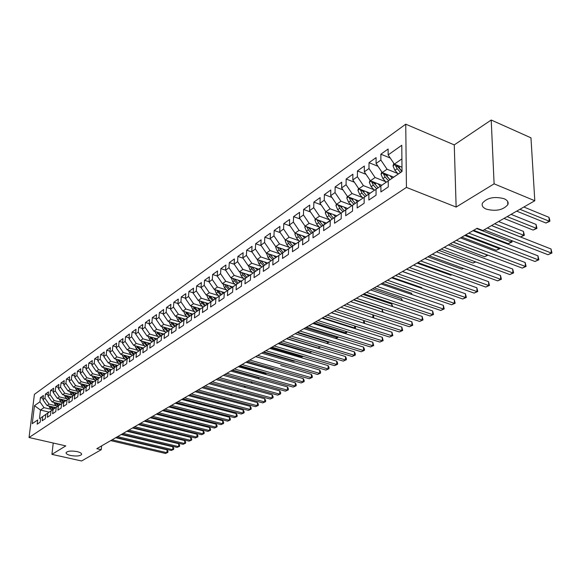 <?xml version="1.0" encoding="UTF-8"?>
<svg xmlns="http://www.w3.org/2000/svg" width="581" height="581" viewBox="0 0 581 581"><rect width="100%" height="100%" fill="white"/><g stroke="black" fill="none" stroke-linecap="round" stroke-linejoin="round"><path stroke-width="0.87" d="M77.128 451.611C80.338 452.41 81.819 453.362 81.587 454.465C79.975 456.107 76.314 456.441 70.606 455.475C67.381 454.683 65.878 453.725 66.103 452.614C67.708 450.965 71.383 450.631 77.128 451.611M504.025 198.68C507.511 200.234 508.774 202.232 507.83 204.672C503.139 210.061 495.971 211.557 486.333 209.16C482.804 207.635 481.504 205.63 482.433 203.147C487.096 197.736 494.293 196.255 504.025 198.68M405.741 124.181L34.402 394.354L29.05 437.522L406.439 187.402L405.741 124.181L454.262 144.894L456.136 207.061L494.104 183.836L491.214 120.02L454.262 144.894M491.214 120.02L530.969 137.835L534.796 200.743L494.104 183.836M220.867 268.625L225.602 270.158L225.9 265.03L220.867 268.625L220.562 273.738L217.243 276.091L217.548 270.993L212.624 274.515L212.305 279.592L209.051 281.901L209.378 276.839L204.548 280.289L204.221 285.322L201.033 287.588L201.367 282.569L196.639 285.946L196.298 290.943L193.175 293.158L193.517 288.183L188.89 291.495L188.535 296.448L185.477 298.612L185.833 293.681L181.287 296.927L180.931 301.837L177.924 303.965L178.294 299.07L173.842 302.251L173.472 307.124L170.523 309.215L170.901 304.357L166.536 307.48L166.151 312.309L163.268 314.357L163.653 309.535L159.376 312.6L158.983 317.4L156.151 319.405L156.543 314.619L152.345 317.625L151.946 322.382L149.172 324.351L149.571 319.608L145.453 322.557L145.047 327.277L142.323 329.209L142.73 324.503L138.692 327.393L138.271 332.078L135.598 333.973L136.019 329.304L132.047 332.136L131.626 336.791L129.004 338.65L129.425 334.017L125.532 336.798L125.104 341.417L122.526 343.248L122.961 338.643L119.134 341.374L118.698 345.956L116.171 347.75L116.607 343.182L112.852 345.869L112.409 350.416L109.925 352.18L110.368 347.641L106.679 350.278L106.236 354.795L103.796 356.523L104.246 352.021L100.622 354.613L100.164 359.094L97.768 360.794L98.225 356.327L94.667 358.869L94.209 363.321L91.849 364.991L92.314 360.554L88.813 363.06L88.348 367.475L86.039 369.117L86.504 364.708L83.068 367.17L82.596 371.557L80.323 373.169L80.795 368.79L77.418 371.208L76.939 375.566L74.702 377.149L75.181 372.806L71.862 375.181L71.383 379.509L69.183 381.063L69.669 376.749L66.401 379.088L65.914 383.38L63.757 384.912L64.244 380.628L61.027 382.93L60.54 387.193L58.412 388.696L58.906 384.448L55.747 386.706L55.253 390.94L53.169 392.422L53.663 388.195L50.554 390.417L50.053 394.622L47.998 396.082L48.499 391.885L45.441 394.071L44.94 398.246L42.921 399.684L43.422 395.516L40.416 397.665L43.088 398.326M241.188 281.11L230.839 277.776L225.602 270.165L228.994 267.761L229.284 262.605L234.216 264.224M49.124 412.132L40.488 410.055L34.475 405.676L32.245 423.68L37.707 419.954L37.191 424.174L40.212 422.133L40.721 417.899L42.747 416.519L42.239 420.76L45.311 418.69L45.819 414.427L47.882 413.018L47.373 417.296L50.496 415.183L50.997 410.89L53.096 409.46L52.595 413.766L55.761 411.624L56.263 407.296L58.398 405.843L57.897 410.179L61.128 408L61.622 403.642L63.787 402.168L63.293 406.533L66.575 404.318L67.069 399.931L69.277 398.428L68.783 402.822L72.124 400.57L72.61 396.148L74.855 394.622L74.368 399.053L77.767 396.758L78.246 392.306L80.534 390.752L80.055 395.211L83.511 392.879L83.984 388.391L86.308 386.808L85.835 391.303L89.351 388.929L89.823 384.411L92.19 382.799L91.718 387.331L95.299 384.905L95.763 380.359L98.174 378.718L97.71 383.278L101.355 380.816L101.813 376.234L104.268 374.563L103.81 379.161L107.521 376.655L107.972 372.036L110.47 370.329L110.02 374.963L113.796 372.406L114.246 367.758L116.788 366.023L116.338 370.693L120.194 368.085L120.63 363.401L123.223 361.636L122.78 366.335L126.709 363.684L127.137 358.964L129.774 357.162L129.345 361.905L133.339 359.203L133.768 354.439L136.455 352.609L136.034 357.388L140.108 354.635L140.522 349.835L143.26 347.968L142.846 352.783L147 349.973L147.407 345.136L150.203 343.233L149.796 348.084L154.023 345.23L154.43 340.35L157.277 338.411L156.877 343.298L161.191 340.386L161.583 335.469L164.488 333.494L164.096 338.425L168.497 335.448L168.882 330.495L171.838 328.476L171.46 333.443L175.949 330.415L176.326 325.418L179.34 323.363L178.977 328.367L183.552 325.273L183.916 320.24L186.995 318.141L186.639 323.189L191.316 320.029L191.665 314.953L194.809 312.81L194.461 317.901L199.232 314.684L199.573 309.564L202.784 307.371L202.442 312.513L207.315 309.215L207.642 304.059L210.918 301.822L210.598 307L215.573 303.638L215.885 298.438L219.233 296.157L218.921 301.379L223.997 297.944L224.302 292.701L227.716 290.369L227.425 295.635L232.611 292.127L232.901 286.832L236.387 284.45L236.104 289.766L241.405 286.179L241.681 280.841L245.247 278.408L244.979 283.768L250.396 280.107L250.658 274.719L254.304 272.235L254.05 277.638L259.591 273.898L259.838 268.466L263.563 265.924L263.324 271.371L268.988 267.543L269.214 262.067L273.026 259.467L272.809 264.965L278.604 261.051L278.807 255.524L282.707 252.866L282.504 258.414L288.43 254.405L288.626 248.828L292.613 246.112L292.432 251.704L298.496 247.608L298.663 241.979L302.745 239.198L302.585 244.848L308.794 240.65L308.939 234.971L313.123 232.124L312.977 237.818L319.332 233.526L319.463 227.796L323.74 224.876L323.624 230.628L330.131 226.227L330.24 220.446L334.62 217.461L334.525 223.264L341.192 218.754L341.279 212.922L345.768 209.857L345.695 215.718L352.529 211.099L352.587 205.209L357.184 202.072L357.141 207.983L364.142 203.248L364.178 197.3L368.891 194.083L368.87 200.053L376.052 195.201L376.06 189.195L380.896 185.898L380.904 191.926L388.275 186.944L388.246 180.887L402.023 171.489L401.776 145.265L388.144 154.924L388.123 149.019L380.867 154.205L380.867 160.08L376.081 163.479L376.089 157.625L369.008 162.687L368.986 168.512L364.316 171.823L364.345 166.021L357.438 170.959L357.395 176.726L352.834 179.957L352.892 174.213L346.153 179.028L346.08 184.751L341.635 187.903L341.715 182.202L335.135 186.908L335.041 192.58L330.698 195.659L330.8 190.009L324.38 194.599L324.256 200.22L320.015 203.227L320.146 197.627L313.871 202.115L313.733 207.686L309.586 210.62L309.738 205.071L303.602 209.458L303.449 214.977L299.397 217.846L299.564 212.348L293.572 216.633L293.398 222.102L289.44 224.905L289.628 219.451L283.768 223.641L283.572 229.067L279.701 231.812L279.911 226.401L274.181 230.497L273.971 235.879L270.187 238.559L270.405 233.199L264.805 237.201L264.573 242.531L260.876 245.16L261.116 239.844L255.633 243.759L255.386 249.046L251.769 251.617L252.023 246.344L246.664 250.179L246.402 255.422L242.858 257.928L243.127 252.706L237.883 256.453L237.607 261.653L234.136 264.115L234.419 258.93L229.284 262.605M34.475 405.676L39.915 401.82L40.416 397.665M534.796 200.743L482.905 230.534L477.11 228.282L96.809 448.67L101.247 449.694L101.624 445.881M55.703 407.637L47.017 405.523L49.051 404.107L56.589 405.952M42.921 399.684L47.017 405.523M44.94 398.246L49.051 404.107M37.707 419.954L32.245 423.68M60.867 404.115L52.13 401.972L54.193 400.534L61.789 402.401M47.998 396.082L52.13 401.972M50.053 394.622L54.193 400.534M40.721 417.899L48.049 412.88M42.747 416.519L48.012 412.873M66.118 400.534L57.323 398.363L59.429 396.896L67.076 398.798M53.169 392.422L57.323 398.363M55.253 390.94L59.429 396.896M45.819 414.427L53.198 409.365M47.882 413.018L53.169 409.358M71.456 396.896L62.61 394.688L64.745 393.206L72.443 395.131M58.412 388.696L62.61 394.688M60.54 387.193L64.745 393.206M50.997 410.89L58.441 405.792M53.096 409.46L58.405 405.785M76.881 393.192L67.977 390.955L70.156 389.444L77.905 391.398M63.757 384.912L67.977 390.955M65.914 383.38L70.156 389.444M56.263 407.296L63.765 402.161M58.398 405.843L63.736 402.154M82.4 389.43L73.446 387.157L75.653 385.624L83.461 387.607M69.183 381.063L73.446 387.157M71.383 379.509L75.653 385.624M61.622 403.642L69.183 398.464M63.787 402.168L69.154 398.457M88.014 385.602L79.001 383.3L81.246 381.732L89.111 383.758M74.702 377.149L79.001 383.3M76.939 375.566L81.246 381.732M67.069 399.931L74.695 394.71M69.277 398.428L74.658 394.702M93.723 381.71L84.652 379.371L86.939 377.781L94.863 379.829M80.323 373.169L84.652 379.371M82.596 371.557L86.939 377.781M72.61 396.148L80.301 390.882M74.855 394.622L80.265 390.875L77.614 388.217M99.533 377.752L90.404 375.37L92.728 373.757L100.709 375.842M86.039 369.117L90.404 375.37M88.348 367.475L92.728 373.757M78.246 392.306L86.003 386.997M80.534 390.752L85.966 386.99M105.444 373.721L96.25 371.303L98.625 369.661L106.664 371.782M91.849 364.991L96.25 371.303M94.209 363.321L98.625 369.661M83.984 388.391L91.805 383.039M86.308 386.808L91.769 383.032M111.458 369.625L102.205 367.17L104.624 365.493L112.714 367.65M97.768 360.794L102.205 367.17M100.164 359.094L104.624 365.493M89.823 384.411L97.71 379.015M92.19 382.799L97.673 379.001M117.573 365.449L108.269 362.958L110.724 361.251L118.88 363.445M103.796 356.523L108.269 362.958M106.236 354.795L110.724 361.251M95.763 380.359L103.723 374.912M98.174 378.718L103.679 374.905M123.804 361.2L114.442 358.666L116.941 356.93L125.162 359.16M109.925 352.18L114.442 358.666M112.409 350.416L116.941 356.93M101.813 376.234L109.838 370.743M104.268 374.563L109.802 370.729M130.151 356.879L120.725 354.301L123.266 352.529L131.546 354.802M116.171 347.75L120.725 354.301M118.698 345.956L123.266 352.529M107.972 372.036L116.069 366.495M110.47 370.329L116.026 366.48M136.608 352.471L127.123 349.856L129.716 348.055L138.06 350.365M122.526 343.248L127.123 349.856M125.104 341.417L129.716 348.055M114.246 367.758L122.409 362.166M116.788 366.023L122.373 362.159M143.187 347.99L133.637 345.325L136.281 343.487L144.684 345.84M129.004 338.65L133.637 345.325M131.626 336.791L136.281 343.487M120.63 363.401L128.873 357.765M123.223 361.636L128.829 357.751M149.891 343.422L140.275 340.713L142.97 338.839L151.438 341.236M135.598 333.973L140.275 340.713M138.271 332.078L142.97 338.839M127.137 358.964L135.453 353.277L133.942 351.737M129.774 357.162L135.409 353.263M156.717 338.767L147.037 336.014L149.782 334.104L158.315 336.544M142.323 329.209L147.037 336.014M145.047 327.277L149.782 334.104M133.768 354.439L142.156 348.702M136.455 352.609L142.113 348.687M163.675 334.024L153.929 331.221L156.725 329.282L165.331 331.766M149.172 324.351L153.929 331.221M151.946 322.382L156.725 329.282M140.522 349.835L148.99 344.039M143.26 347.968L148.947 344.032M170.763 329.187L160.959 326.34L163.806 324.358L172.477 326.892M156.151 319.405L160.959 326.34M158.983 317.4L163.806 324.358M147.407 345.136L155.955 339.297M150.203 343.233L155.904 339.282M177.989 324.263L168.12 321.366L171.025 319.347L179.761 321.925M163.268 314.357L168.12 321.366M166.151 312.309L171.025 319.347M154.43 340.35L163.05 334.453M157.277 338.411L163.007 334.438M185.361 319.238L175.418 316.289L178.382 314.234L187.191 316.856M170.523 309.215L175.418 316.289M173.472 307.124L178.382 314.234M161.583 335.469L170.291 329.521M164.488 333.494L170.24 329.507M183.916 320.24L192.827 314.103L182.862 311.111L185.884 309.012L194.766 311.692M177.924 303.965L182.862 311.111M180.931 301.837L185.884 309.012M168.882 330.495L177.67 324.488M171.838 328.476L177.619 324.474M200.481 308.881L190.459 305.838L193.546 303.696L202.5 306.427M185.477 298.612L190.459 305.838M188.535 296.448L193.546 303.696M176.326 325.418L185.201 319.354M179.34 323.363L185.15 319.339M208.296 303.551L198.208 300.45L201.353 298.264L210.38 301.052M193.175 293.158L198.208 300.45M196.298 290.943L201.353 298.264M186.995 318.141L192.877 314.118M216.27 298.111L206.117 294.952L209.327 292.73L218.427 295.569M201.033 287.588L206.117 294.952M204.221 285.322L209.327 292.73M191.665 314.953L200.714 308.772M194.809 312.81L200.663 308.758M224.404 292.563L214.186 289.345L217.461 287.072L226.641 289.97M209.051 281.901L214.186 289.345M212.305 279.592L217.461 287.072M199.573 309.564L208.71 303.318M202.784 307.371L208.659 303.304M232.705 286.898L222.421 283.622L225.769 281.298L235.022 284.262M217.243 276.091L222.421 283.622M220.562 273.738L225.769 281.298M207.642 304.059L216.873 297.755M210.918 301.822L216.815 297.733M243.584 278.43L234.252 275.401L230.839 277.776M228.994 267.761L234.252 275.401M215.885 298.438L225.21 292.069M219.233 296.157L225.152 292.054M249.845 275.205L239.423 271.806L242.916 269.381L252.328 272.474M234.136 264.115L239.423 271.806M237.607 261.653L242.916 269.381M224.302 292.701L233.722 286.266M227.716 290.369L233.664 286.244M258.69 269.177L248.203 265.706L251.762 263.229L261.261 266.388M242.858 257.928L248.203 265.706M246.402 255.422L251.762 263.229M232.901 286.832L242.415 280.332M236.387 284.45L242.357 280.318M267.725 263.011L257.165 259.482L260.804 256.947L270.39 260.172M251.769 251.617L257.165 259.482M255.386 249.046L260.804 256.947M241.681 280.841L251.297 274.276M245.247 278.408L251.239 274.261M276.955 256.715L266.33 253.113L270.049 250.527L279.715 253.817M260.876 245.16L266.33 253.113M264.573 242.531L270.049 250.527M250.658 274.719L260.375 268.088M254.304 272.235L260.31 268.066M286.397 250.28L275.692 246.598L279.497 243.955L289.251 247.324M270.187 238.559L275.692 246.598M273.971 235.879L279.497 243.955M259.838 268.466L269.657 261.762M263.563 265.924L269.591 261.74M296.041 243.7L285.271 239.946L289.164 237.244L299.004 240.687M279.701 231.812L285.271 239.946M283.572 229.067L289.164 237.244M269.214 262.067L279.141 255.291M273.026 259.467L279.076 255.27M305.911 236.968L295.068 233.141L299.048 230.374L308.976 233.896M289.44 224.905L295.068 233.141M293.398 222.102L299.048 230.374M278.807 255.524L288.844 248.675M282.707 252.866L288.772 248.653M315.999 230.083L305.083 226.176L304.8 227.215L306.441 231.173L309.571 234.535M319.18 226.953L309.157 223.344L305.083 226.176L299.397 217.846M303.449 214.977L309.157 223.344M288.626 248.828L298.765 241.914M292.613 246.112L298.699 241.885M326.326 223.039L315.338 219.052L319.506 216.154L329.616 219.85M309.586 210.62L315.338 219.052M313.733 207.686L319.506 216.154M298.663 241.979L319.463 227.955M302.745 239.198L308.852 234.964M336.893 215.834L325.832 211.76L330.095 208.797L340.306 212.581M320.015 203.227L325.832 211.76M324.256 200.22L330.095 208.797M313.123 232.124L319.238 227.875M347.634 208.434L336.573 204.294L340.945 201.258L351.251 205.137M330.698 195.659L336.573 204.294M335.041 192.58L340.945 201.258M319.463 227.796L330.233 220.751M323.74 224.876L329.877 220.62M352.587 205.209L358.753 200.917L347.576 196.647L352.05 193.538L362.457 197.511M341.635 187.903L347.576 196.647M346.08 184.751L352.05 193.538M330.24 220.446L340.771 213.191L341.272 213.372M334.62 217.461L340.771 213.191M370.133 193.168L358.847 188.81L363.43 185.629L373.939 189.704M352.834 179.957L358.847 188.81M357.395 176.726L363.43 185.629M341.279 212.922L351.926 205.58L352.58 205.819M345.768 209.857L351.926 205.58M381.753 185.237L370.395 180.785L375.094 177.525L385.704 181.708M364.316 171.823L370.395 180.785M368.986 168.512L375.094 177.525M358.753 200.917L363.365 197.78L364.171 198.085M357.184 202.072L363.365 197.78M393.671 177.118L382.233 172.564L387.055 169.216L397.767 173.508M376.081 163.479L382.233 172.564M380.867 160.08L387.055 169.216M364.178 197.3L375.079 189.784L376.06 190.169M368.891 194.083L375.079 189.784M401.979 167.205L394.368 164.125L401.899 158.889M388.144 154.924L394.368 164.125M376.06 189.195L387.091 181.592L388.253 182.049M380.896 185.898L387.091 181.592M53.234 443.027L51.927 454.371L81.587 460.98L101.247 449.694M456.136 207.061L406.439 187.402M51.927 454.371L65.791 445.888L29.05 437.522M51.477 409.438L43.989 407.63L40.488 410.055L39.443 418.719M388.246 180.887L402.016 171.41M39.915 401.82L43.989 407.63M380.867 154.205L390.243 158.025M369.008 162.687L377.977 166.275M357.438 170.959L366.023 174.344M346.153 179.028L354.366 182.216M335.135 186.908L343.001 189.914M324.38 194.599L331.911 197.438M313.871 202.115L321.082 204.795M303.602 209.458L310.515 211.985M293.572 216.633L300.195 219.022M283.768 223.641L290.115 225.9M274.181 230.497L280.267 232.632M264.805 237.201L270.644 239.219M255.633 243.759L261.232 245.669M246.664 250.179L252.023 251.987M237.883 256.453L243.025 258.167M212.624 274.515L217.243 276.004M204.548 280.289L209.066 281.727M196.639 285.946L201.048 287.334M188.89 291.495L193.197 292.831M181.287 296.927L185.506 298.22M173.842 302.251L177.96 303.5M166.536 307.48L170.567 308.685M159.376 312.6L163.319 313.769M152.345 317.625L156.209 318.758M145.453 322.557L149.23 323.653M138.692 327.393L142.389 328.454M132.047 332.136L135.671 333.167M125.532 336.798L129.084 337.801M119.134 341.374L122.613 342.347M112.852 345.869L116.258 346.806M106.679 350.278L110.02 351.193M100.622 354.613L103.897 355.499M94.667 358.869L97.877 359.733M88.813 363.06L91.965 363.895M83.068 367.17L86.155 367.984M77.418 371.208L80.447 372M71.862 375.181L74.84 375.951M66.401 379.088L69.321 379.836M61.027 382.93L63.895 383.656M55.747 386.706L58.565 387.411M50.554 390.417L53.321 391.107M45.441 394.071L48.158 394.746M487.336 227.992L551.304 253.011L547.999 254.725L484.111 229.844M491.519 225.588L551.042 248.995L551.304 253.011L551.95 252.989L547.999 254.725M551.042 248.995L551.95 252.989M393.802 163.29L393.032 165.984L394.884 170.306L398.217 174.002M516.691 211.135L545.958 223.017L549.212 221.23L548.958 217.316L523.844 207.025M395.661 164.648L395.538 165.701L397.201 168.715L400.541 172.419M401.965 171.446L397.738 166.587L395.538 165.701M402.008 171.417L397.193 165.265M548.958 217.316L549.749 219.72L549.851 221.288L549.212 221.23L519.915 209.283M549.851 221.288L545.958 223.017M468.78 233.104L538.209 259.816L534.978 261.494L465.642 234.927M472.949 230.693L537.962 255.836L538.209 259.816L538.87 259.78L534.978 261.494M537.962 255.836L538.87 259.78M456.339 240.316L525.406 266.461L522.254 268.102L453.274 242.095M460.508 237.905L525.188 262.518L525.406 266.461L526.095 266.418L522.254 268.102M525.188 262.518L526.095 266.418M381.753 171.853L381.049 174.3L382.872 178.578L386.169 182.223M389.858 175.6L392.175 178.156M503.981 218.434L533.111 230.069L536.292 228.318L536.06 224.44L511.069 214.36M383.569 173.094L383.496 174.039L385.13 177.016L388.478 180.727M389.895 179.74L385.682 174.91L383.496 174.039M389.909 179.732L385.138 173.719M536.06 224.44L536.96 228.362L536.292 228.318L507.133 216.626M536.96 228.362L533.111 230.069M369.995 180.197L369.356 182.412L371.15 186.639L374.418 190.234M378.006 183.77L380.272 186.269M491.57 225.559L520.554 236.954L523.67 235.247L523.452 231.398L498.585 221.528M371.789 181.33L371.738 182.18L373.358 185.121L376.67 188.774M378.064 187.808L373.38 181.955M374.338 183.661L373.917 183.037M523.452 231.398L524.352 235.269L523.67 235.247L494.649 223.794M524.352 235.269L520.554 236.954M444.189 247.353L512.9 272.961L509.813 274.559L441.197 249.089M448.35 244.942L512.703 269.054L512.9 272.961L513.604 272.903L509.813 274.559M512.703 269.054L513.604 272.903M432.322 254.231L500.669 279.316L497.656 280.877L429.403 255.93M436.484 251.827L500.495 275.438L500.669 279.316L501.396 279.236L497.656 280.877M500.495 275.438L501.396 279.236M358.521 188.338L357.954 190.328L359.719 194.512L362.951 198.056M366.444 191.745L368.666 194.185M360.293 189.37L361.869 193.03L365.151 196.625M366.509 195.681L361.905 189.994M473.653 230.287L508.281 243.693L511.324 242.023L476.652 228.544M511.955 240.687L512.028 242.03L508.281 243.693M512.028 242.03L511.324 242.023L511.244 240.411M347.329 196.276L346.813 198.056L348.556 202.195L351.759 205.689M355.151 199.523L357.337 201.912M349.079 197.213L350.655 200.75L353.902 204.294M355.223 203.372L350.706 197.838M461.822 237.135L496.283 250.273L499.261 248.639L464.756 235.436M499.95 248.072L499.98 248.632L496.283 250.273M499.98 248.632L499.261 248.639L499.217 247.789M420.731 260.956L488.715 285.525L485.767 287.058L417.877 262.612M424.885 258.545L488.556 281.683L488.715 285.525L489.456 285.438L485.767 287.058M488.556 281.683L489.456 285.438M336.392 204.025L335.941 205.601L337.655 209.697L340.916 213.242M344.134 207.119L346.269 209.45M338.127 204.875L339.703 208.281L342.921 211.782M344.213 210.881L339.769 205.485M450.26 243.838L484.539 256.715L487.452 255.117L453.129 242.175M488.018 255.19L484.539 256.715M409.402 267.521L477.023 291.597L474.14 293.1L406.606 269.141M413.549 265.118L476.878 287.791L477.023 291.597L477.778 291.502L474.14 293.1M476.878 287.791L477.778 291.502M325.716 211.593L325.316 212.973L327.009 217.018L330.24 220.519M333.363 214.534L335.469 216.815M327.444 212.355L329.013 215.645L332.194 219.088M333.458 218.209L329.093 212.958M438.953 250.396L473.057 263.019L475.338 261.762M475.752 261.915L473.057 263.019M398.326 273.941L465.584 297.545L462.759 299.004L395.596 275.517M402.459 271.538L465.461 293.768L465.584 297.545L466.354 297.436L462.759 299.004M465.461 293.768L466.354 297.436M315.287 218.979L314.946 220.177L316.609 224.179L319.768 227.585M322.847 221.782L324.917 224.012M317.015 219.662L318.562 222.835L321.714 226.234M322.949 225.377L318.657 220.257M427.885 256.802L461.815 269.185L463.355 268.342M463.667 268.451L461.815 269.185M387.491 280.216L454.386 303.355L451.626 304.793L384.825 281.763M391.623 277.82L454.284 299.614L454.386 303.355L455.177 303.238L451.626 304.793M454.284 299.614L455.177 303.238M312.571 228.856L314.604 231.042M306.819 226.801L308.358 229.858L311.474 233.213M312.68 232.378L308.467 227.389M417.064 263.077L450.82 275.22L451.64 274.769M451.807 274.828L450.82 275.22M376.902 286.353L443.434 309.048L440.732 310.45L374.287 287.864M381.027 283.964L443.339 305.337L443.434 309.048L444.233 308.918L440.732 310.45M443.339 305.337L444.233 308.918M295.155 233.17L294.887 234.092L296.506 238.014L299.6 241.333M302.527 235.777L304.524 237.912M296.862 233.773L298.38 236.728L301.466 240.04M302.643 239.219L298.496 234.354M406.468 269.221L440.187 281.051M366.538 292.359L432.707 314.619L430.063 315.991L363.982 293.841M370.649 289.977L432.634 310.944L432.707 314.619L433.52 314.481L430.063 315.991M432.634 310.944L433.52 314.481M285.431 240.004L285.198 240.817L286.796 244.695L289.861 247.971M292.708 242.538L294.669 244.637M432.046 281.981L402.568 271.48M287.13 240.592L288.619 243.439L291.677 246.707M292.831 245.908L288.757 241.159M356.4 298.235L422.205 320.073L419.613 321.424L353.902 299.68M360.503 295.852L422.147 316.427L422.205 320.073L423.033 319.928L419.613 321.424M422.147 316.427L423.033 319.928M275.924 246.678L275.721 247.397L277.29 251.239L280.325 254.471M283.107 249.147L285.031 251.203M421.683 288.278L421.675 287.61L392.349 277.398M279.279 247.913L277.638 247.346L279.083 250.004L282.112 253.236M283.237 252.452L279.229 247.818M421.675 287.61L421.995 288.387M346.479 303.986L411.914 325.418L409.38 326.74L344.032 305.403M350.568 301.612L411.871 321.801L411.914 325.418L412.757 325.258L409.38 326.74M411.871 321.801L412.757 325.258M266.628 253.214L268.001 257.637L271.007 260.825M273.709 255.611L275.612 257.63M411.53 294.429L411.515 293.216L382.349 283.194M273.854 258.85L269.911 254.325L268.32 253.803L269.751 256.432L272.75 259.613M411.515 293.216L412.111 294.625M336.762 309.615L401.841 330.654L399.35 331.947L334.365 311.002M340.844 307.247L401.812 327.067L401.841 330.654L402.691 330.487L399.35 331.947M401.812 327.067L402.691 330.487M257.528 259.598L258.901 263.89L261.878 267.042M264.522 261.937L266.388 263.919M401.58 300.435L401.558 298.714L372.544 288.873M259.213 260.165L260.615 262.714L263.585 265.858M264.667 265.11L260.789 260.687M401.558 298.714L402.422 300.726M327.248 315.127L391.964 335.782L389.531 337.053L324.902 316.485M331.323 312.767L391.95 332.223L391.964 335.782L392.829 335.607L389.531 337.053M391.95 332.223L392.829 335.607M248.617 265.851L250.004 270.02L252.953 273.128M255.524 268.131L257.368 270.078M391.819 306.31L391.805 304.103L362.943 294.444M250.309 266.403L251.682 268.865L254.623 271.973M255.684 271.24L251.863 266.919M391.805 304.103L392.676 306.594M317.938 320.523L382.291 340.807L379.901 342.049L315.636 321.859M321.99 318.17L382.283 337.285L382.291 340.807L383.162 340.626L379.901 342.049M382.283 337.285L383.162 340.626M239.902 271.966L241.289 276.011L244.216 279.091M246.722 274.188L248.537 276.098M382.247 312.048L382.247 309.382L353.538 299.89M241.594 272.518L242.931 274.886L245.85 277.95M246.889 277.231L243.127 273.012M382.247 309.382L383.111 312.331M308.809 325.818L372.806 345.739L370.467 346.951L306.557 327.118M312.854 323.472L372.813 342.238L372.806 345.739L373.692 345.542L370.467 346.951M372.813 342.238L373.692 345.542M231.369 277.95L232.763 281.887L235.654 284.922M238.101 280.122L239.888 281.996M233.061 278.495L234.368 280.776L237.259 283.811M238.275 283.107L234.571 278.982M373.002 314.858L373.736 316.485L373.634 317.909M372.864 317.654L372.864 314.815M299.869 330.996L363.51 350.568L361.215 351.759L297.661 332.274M303.899 328.657L363.524 347.097L363.51 350.568L364.396 350.372L361.215 351.759M363.524 347.097L364.403 348.985L364.396 350.372M223.01 283.811L224.404 287.639L227.273 290.638M229.662 285.925L231.427 287.769M224.702 284.349L225.98 286.549L228.841 289.549M229.836 288.859L226.198 284.821M363.539 323.109L331.439 312.701M364.105 320.589L364.541 322.898L363.924 323.232M364.541 322.898L363.655 323.043L363.67 320.443M291.103 336.072L354.388 355.303L352.137 356.473L288.939 337.329M295.126 333.741L354.417 351.861L354.388 355.303L355.289 355.1L352.137 356.473M354.417 351.861L355.303 353.72L355.289 355.1M214.825 289.549L216.219 293.267L219.066 296.23M221.39 291.611L223.133 293.427M216.517 290.079L220.598 295.17M221.579 294.494L217.991 290.544M354.025 328.323L354.628 327.996L322.578 317.836M355.383 326.188L355.514 327.844L354.374 328.432M355.514 327.844L354.628 327.996L354.642 325.948M282.511 341.054L345.448 359.951L343.24 361.099L280.391 342.282M286.52 338.73L345.484 356.531L345.448 359.951L346.356 359.741L343.24 361.099M345.484 356.531L346.37 358.375L346.356 359.741M206.807 295.17L208.201 298.787L211.019 301.713M213.292 297.189L215.006 298.968M208.499 295.693L212.53 300.675M213.481 300.014L209.952 296.15M344.707 333.436L345.768 332.855L313.9 322.869M346.683 331.613L346.668 332.695L344.947 333.516M346.668 332.695L345.768 332.855L345.789 331.33M274.094 345.935L336.675 364.505L334.503 365.631L272.01 347.14M278.088 343.618L336.726 361.121L336.675 364.505L337.59 364.287L334.503 365.631M336.726 361.121L337.605 362.936L337.59 364.287M198.949 300.675L200.343 304.197L203.139 307.088M205.354 302.643L207.047 304.4M200.634 301.198L204.614 306.071M205.551 305.417L202.079 301.641M335.571 338.454L337.082 337.626L305.381 327.8M337.997 336.878L337.982 337.459L335.709 338.491M337.982 337.459L337.082 337.626L337.096 336.595M265.837 350.721L328.062 368.979L325.941 370.082L263.796 351.897M269.816 348.411L328.127 365.616L328.062 368.979L328.984 368.753L325.941 370.082M328.127 365.616L329.013 367.41L328.984 368.753M191.258 306.078L192.645 309.499L195.412 312.36M197.576 307.995L199.239 309.724M192.936 306.586L196.857 311.358M197.78 310.726L194.352 307.015M326.616 343.364L328.548 342.303L297.022 332.644M329.463 342.027L326.653 343.378M329.463 342.129L328.548 342.303L328.563 341.751M257.739 355.412L319.615 373.365L317.531 374.454L255.734 356.574M261.704 353.11L319.688 370.032L319.615 373.365L320.545 373.14L317.531 374.454M319.688 370.032L320.574 371.804L320.545 373.14M183.719 311.372L185.092 314.691L187.837 317.524M189.943 313.239L191.592 314.938M185.383 311.866L189.253 316.543M190.154 315.919L186.784 312.287M286.796 338.57L318.112 348.034L320.182 346.893L288.822 337.394M320.683 346.944L318.112 348.034M249.794 360.017L311.329 377.672L309.281 378.739L247.826 361.157M280.659 365.485L311.409 374.36L311.329 377.672L312.258 377.439L309.281 378.739M311.409 374.36L312.295 376.118L312.258 377.439M176.333 316.558L177.684 319.79L180.408 322.586M182.47 318.381L184.09 320.058M177.975 317.044L181.802 321.627M182.681 321.017L179.362 317.458M278.786 343.211L309.934 352.522L311.576 351.621M311.924 351.723L309.934 352.522M241.994 364.534L303.188 381.906L301.176 382.944L240.069 365.652M245.937 362.253L303.275 378.616L303.188 381.906L304.132 381.659L301.176 382.944M303.275 378.616L304.161 380.352L304.132 381.659M169.086 321.649L170.429 324.786L173.123 327.553M175.135 323.421L176.74 325.07M170.712 322.128L174.489 326.609M175.353 326.014L172.085 322.528M270.92 347.772L301.902 356.923L303.013 356.313M303.253 356.385L301.902 356.923M234.346 368.964L295.199 386.053L293.223 387.077L232.458 370.061M238.275 366.691L295.293 382.792L295.199 386.053L296.143 385.806L293.223 387.077M295.293 382.792L296.179 384.506L296.143 385.806M161.976 326.638L163.305 329.688L165.977 332.426M167.938 328.367L169.521 329.993M163.588 327.103L167.313 331.497M168.17 330.916L164.946 327.495M263.2 352.246L294.015 361.251L294.618 360.917M294.749 360.961L294.015 361.251M226.837 373.314L287.348 390.127L285.409 391.136L224.985 374.389M230.751 371.048L287.457 386.895L287.348 390.127L288.299 389.88L285.409 391.136M287.457 386.895L288.343 388.587L288.299 389.88M155.004 331.533L156.311 334.496L158.969 337.205M160.879 333.218L162.448 334.823M156.601 331.991L160.283 336.297M161.119 335.724L157.938 332.376M255.625 356.64L286.266 365.5M219.473 377.592L279.643 394.136L277.74 395.124L217.65 378.645M223.365 375.333L279.759 390.919L279.643 394.136L280.601 393.882L277.74 395.124M279.759 390.919L280.645 392.596L280.601 393.882M148.162 336.334L149.455 339.217L152.084 341.897M153.958 337.982L155.505 339.558M149.745 336.784L153.377 341.003M154.197 340.444L151.067 337.154M212.232 381.782L272.075 398.065L270.201 399.038L210.445 382.821M216.117 379.531L272.191 394.877L272.075 398.065L273.034 397.803L270.201 399.038M272.191 394.877L273.077 396.532L273.034 397.803M141.444 341.04L142.723 343.85L145.33 346.501M147.16 342.652L148.685 344.206M273.143 370.017L273.157 369.632L246.395 361.985M143.013 341.483L146.601 345.63M147.407 345.078L144.32 341.853M273.157 369.632L273.397 370.09M205.129 385.9L264.631 401.929L262.794 402.887L203.372 386.917M208.993 383.656L264.762 398.762L264.631 401.929L265.597 401.667L262.794 402.887M264.762 398.762L265.648 400.403L265.597 401.667M134.857 345.666L136.121 348.397L138.706 351.018M140.493 347.235L141.996 348.767M265.757 374.454L265.786 373.699L239.161 366.175M136.412 346.094L139.948 350.161M140.74 349.624L137.697 346.458M265.786 373.699L266.265 374.592M198.15 389.945L257.325 405.727L255.517 406.664L196.422 390.948M201.999 387.709L257.463 402.582L257.325 405.727L258.291 405.458L255.517 406.664M257.463 402.582L258.349 404.202L258.291 405.458M128.386 350.205L129.628 352.863L132.199 355.456M258.494 378.805L258.545 377.701L232.059 370.293M129.919 350.626L133.419 354.621M134.196 354.09L131.197 350.982M258.545 377.701L259.249 379.015M191.294 393.918L250.142 409.46L248.363 410.382L189.602 394.898M195.129 391.696L250.288 406.337L250.142 409.46L251.115 409.184L248.363 410.382M250.288 406.337L251.166 407.942L251.115 409.184M122.032 354.657L123.259 357.25L125.808 359.813M127.508 356.153L129.004 357.671M123.55 355.071L127.007 358.993M127.769 358.47L124.813 355.419M251.471 381.732L252.292 383.329M251.355 383.068L251.413 381.717M184.562 397.818L243.083 413.127L241.333 414.035L182.892 398.784M188.382 395.603L243.228 410.033L243.083 413.127L244.056 412.851L241.333 414.035M243.228 410.033L244.114 411.617L244.056 412.851M115.793 359.036L117.006 361.549L119.533 364.098M121.197 360.496L122.671 361.985M117.297 359.443L120.71 363.285M121.458 362.776L118.546 359.777M244.732 386.075L245.276 387.512M244.332 387.251L244.398 385.98M177.939 401.653L236.14 416.73L234.426 417.623L176.304 402.604M181.751 399.452L236.293 413.657L236.14 416.73L237.121 416.454L234.426 417.623M236.293 413.657L237.179 415.226L237.121 416.454M109.664 363.328L110.862 365.783L113.368 368.303M114.994 364.759L116.454 366.226M111.153 363.728L114.53 367.504M115.263 367.003L112.387 364.062M238.101 390.323L238.37 391.616M237.433 391.362L237.491 390.163M171.439 405.422L229.313 420.281L227.629 421.152L169.826 406.359M175.23 403.229L229.48 417.223L229.313 420.281L230.294 419.998L227.629 421.152M229.48 417.223L230.359 418.778L230.294 419.998M103.643 367.548L104.82 369.937L107.311 372.428M108.901 368.942L110.339 370.395M105.117 367.94L108.451 371.651M109.17 371.157L106.338 368.267M231.579 394.499L231.587 395.646M230.642 395.392L230.701 394.259M165.04 409.133L222.603 423.767L220.947 424.624L163.464 410.048M168.824 406.94L222.77 420.731L222.603 423.767L223.591 423.476L220.947 424.624M222.77 420.731L223.656 422.264L223.591 423.476M97.724 371.695L98.893 374.019L101.355 376.488M102.91 373.06L104.34 374.484M99.184 372.08L102.481 375.725M103.193 375.239L100.397 372.392M224.963 398.537L224.731 399.554M223.961 399.35L224.019 398.29M158.758 412.771L216.009 427.195L214.374 428.037L157.204 413.672M162.52 410.593L216.176 424.181L216.009 427.195L216.989 426.904L214.374 428.037M216.176 424.181L217.062 425.699L216.989 426.904M91.914 375.769L93.062 378.035L95.509 380.475M97.027 377.098L98.436 378.507M93.359 376.147L96.613 379.727M97.31 379.248L94.55 376.452M218.398 402.488L217.817 403.345M217.388 403.236L217.447 402.234M217.505 403.265L218.362 403.047M152.578 416.352L209.516 430.565L207.904 431.4L151.053 417.238M156.325 414.18L209.69 427.58L209.516 430.565L210.504 430.274L207.904 431.4M209.69 427.58L210.569 429.076L210.504 430.274M86.199 379.771L87.332 381.978L89.757 384.397M91.246 381.071L92.64 382.465M87.629 380.141L90.847 383.656M91.529 383.191L88.813 380.446M210.671 406.983L182.013 399.3M211.927 406.359L210.961 407.056M211.92 406.584L210.939 406.831L210.983 406.112M146.506 419.874L203.125 433.884L201.549 434.704L145.003 420.746M150.239 417.71L203.314 430.913L203.125 433.884L204.12 433.586L201.549 434.704M203.314 430.913L204.192 432.402L204.12 433.586M80.585 383.7L81.696 385.849L84.107 388.253M85.56 384.978L86.939 386.35M82.001 384.063L85.175 387.527M85.85 387.062L83.17 384.361M203.989 410.651L204.592 410.317L175.818 402.887M205.442 410.135L204.2 410.702M205.362 410.113L204.592 410.317L204.621 409.925M140.529 423.338L196.843 437.144L195.289 437.958L139.048 424.195M144.248 421.181L197.032 434.196L196.843 437.144L197.838 436.847L195.289 437.958M197.032 434.196L197.91 435.67L197.838 436.847M75.058 387.571L76.162 389.662L78.551 392.044M79.975 388.812L81.333 390.171M76.46 387.926L79.604 391.325M197.417 414.253L198.353 413.737L169.732 406.417M198.796 413.774L197.555 414.289M134.654 426.744L190.662 440.362L189.13 441.153L133.194 427.587M138.351 424.595L190.858 437.435L190.662 440.362L191.657 440.057L189.13 441.153M190.858 437.435L191.73 438.887L191.657 440.057M69.633 391.369L70.715 393.41L73.09 395.77M74.477 392.589L75.82 393.925M71.02 391.717L74.121 395.065M74.796 394.637L72.16 392.008M190.96 417.797L191.926 417.267M192.202 417.332L191.026 417.812M128.866 430.093L184.576 443.521L183.066 444.305L127.435 430.92M132.555 427.957L184.773 440.616L184.576 443.521L185.571 443.216L183.066 444.305M184.773 440.616L185.651 442.054L185.571 443.216M64.295 395.109L65.355 397.099L67.716 399.438M69.074 396.3L70.403 397.622M65.668 395.45L68.732 398.74M69.393 398.319L66.793 395.734M156.376 414.151L184.664 421.254L185.506 420.789M185.695 420.833L184.664 421.254M123.179 433.39L178.585 446.629L177.103 447.399L121.77 434.203M126.854 431.262L178.788 443.746L178.585 446.629L179.58 446.324L177.103 447.399M178.788 443.746L179.667 445.169L179.58 446.324M59.037 398.784L60.09 400.723L62.436 403.04M63.757 399.953L65.079 401.253M60.402 399.118L63.431 402.357M64.077 401.943L61.521 399.394M150.595 417.499L179.202 424.246M179.304 424.275L178.73 424.508M117.58 436.636L172.688 449.694L171.228 450.449L116.2 437.435M121.24 434.515L172.898 446.825L172.688 449.694L173.69 449.389L171.228 450.449M172.898 446.825L173.77 448.242L173.69 449.389M53.873 402.401L54.904 404.289L57.236 406.584M58.528 403.541L59.836 404.826M55.217 402.727L58.216 405.916M58.855 405.509L56.328 403.003M144.909 420.797L172.993 427.652M112.075 439.824L166.885 452.708L165.447 453.456L110.71 440.616M115.713 437.718L167.096 449.861L166.885 452.708L167.887 452.403L165.447 453.456M167.096 449.861L167.967 451.263L167.887 452.403M48.789 405.959L49.806 407.797L52.123 410.07M53.387 407.07L54.679 408.349M50.126 406.279L53.082 409.416M53.713 409.009L51.222 406.547M395.138 164.438L393.061 165.875M397.201 168.715L394.884 170.306M400.345 166.544L398.668 167.706M382.995 172.862L381.078 174.198M385.13 177.016L382.872 178.578M388.173 174.925L386.561 176.036M371.15 181.083L369.385 182.311M373.358 185.121L371.15 186.639M376.299 183.102L374.752 184.162M373.91 183.03L371.738 182.18M359.603 189.101L357.983 190.227M361.869 193.03L359.719 194.512M364.708 191.076L363.234 192.093M362.377 190.931L360.271 190.118M348.324 196.93L346.842 197.961M350.655 200.75L348.556 202.195M353.401 198.855L351.984 199.828M351.113 198.644L349.079 197.874M337.314 204.57L335.971 205.507M339.703 208.281L337.655 209.697M342.362 206.458L341.003 207.388M340.117 206.175L338.149 205.442M326.566 212.029L325.345 212.878M329.013 215.645L327.009 217.018M331.577 213.873L330.284 214.767M329.383 213.539L327.473 212.835M316.071 219.32L314.967 220.083M318.562 222.835L316.609 224.179M321.046 221.121L319.804 221.978M318.896 220.729L317.052 220.054M305.809 226.437L304.829 227.12M308.358 229.858L306.441 231.173M310.755 228.21L309.571 229.023M308.649 227.752L306.855 227.113M295.787 233.395L294.916 233.998M298.38 236.728L296.506 238.014M300.697 235.131L299.564 235.908M298.641 234.622L296.898 234.012M285.99 240.193L285.22 240.73M288.619 243.439L286.796 244.695M290.863 241.892L289.781 242.64M288.851 241.34L287.159 240.752M276.411 246.845L275.743 247.31M279.083 250.004L277.29 251.239M281.255 248.508L280.216 249.227M267.035 253.352L266.468 253.744M269.751 256.432L268.001 257.637M271.85 254.979L270.855 255.669M257.87 259.714L257.398 260.041M260.615 262.714L258.901 263.89M262.648 261.312L261.704 261.966M248.9 265.938L248.515 266.207M251.682 268.865L250.004 270.02M253.65 267.507L252.742 268.131M242.931 274.886L241.289 276.011M244.841 273.571L243.969 274.167M234.368 280.776L232.763 281.887M236.213 279.512L235.385 280.078M225.98 286.549L224.404 287.639M227.767 285.322L226.975 285.867M217.766 292.207L216.219 293.267M219.495 291.016L218.739 291.531M209.712 297.748L208.201 298.787M211.39 296.593L210.671 297.087M201.825 303.173L200.343 304.197M203.444 302.062L202.762 302.527M194.098 308.496L192.645 309.499M195.666 307.414L195.013 307.865M186.516 313.711L185.092 314.691M188.033 312.665L187.416 313.094M179.086 318.831L177.684 319.79M180.553 317.814L179.965 318.221M171.794 323.842L170.429 324.786M173.225 322.862L172.659 323.247M164.648 328.766L163.305 329.688M166.028 327.815L165.498 328.178M157.633 333.588L156.311 334.496M158.969 332.673L158.468 333.015M150.748 338.331L149.455 339.217M152.048 337.438L151.568 337.764M143.994 342.979L142.723 343.85M145.25 342.115L144.8 342.427M137.363 347.54L136.121 348.397M138.583 346.704L138.155 346.995M130.856 352.021L129.628 352.863M132.032 351.207L131.633 351.49M124.465 356.422L123.259 357.25M125.605 355.637L125.22 355.899M118.183 360.743L117.006 361.549M119.294 359.98L118.931 360.227M112.017 364.984L110.862 365.783M105.96 369.153L104.82 369.937M100.012 373.249L98.893 374.019M94.158 377.272L93.062 378.035M88.414 381.23L87.332 381.978M82.763 385.123L81.696 385.849M77.208 388.943L76.162 389.662M71.739 392.705L70.715 393.41M66.372 396.402L65.355 397.099M61.085 400.04L60.09 400.723M55.885 403.613L54.904 404.289M50.772 407.136L49.806 407.797M81.587 454.465L81.63 454.044M507.83 204.672L507.663 201.447"/></g></svg>
